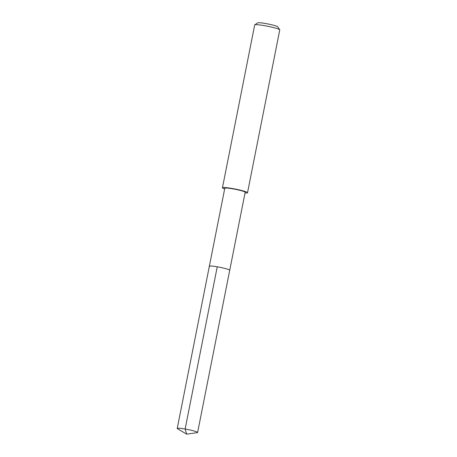 <?xml version="1.0" encoding="UTF-8"?>
<svg xmlns="http://www.w3.org/2000/svg" width="457" height="457" viewBox="0 0 457 457"><rect width="100%" height="100%" fill="white"/><g stroke="black" fill="none" stroke-linecap="round" stroke-linejoin="round"><path stroke-width="0.69" d="M177.607 428.803A10.385 0.994 11.2 0 1 177.55 428.775A10.385 0.994 11.2 0 1 177.499 428.74A10.385 0.994 11.2 0 1 177.236 428.443A10.385 0.994 11.2 0 1 186.365 429.243A10.385 0.994 11.2 0 1 197.35 432.179A10.385 0.994 11.2 0 1 197.607 432.476A10.385 0.994 11.2 0 1 197.196 432.665L186.69 434.15L185.131 429.02L217.246 266.808M209.614 266.528A10.385 0.994 11.2 0 1 209.357 266.225L224.798 188.238A10.385 0.994 -168.8 0 1 233.927 189.038A10.385 0.994 -168.8 0 1 244.912 191.974A10.385 0.994 -168.8 0 1 245.169 192.271L229.728 270.258A10.385 0.994 -168.8 0 0 229.465 269.961A10.385 0.994 -168.8 0 0 218.486 267.025A10.385 0.994 -168.8 0 0 209.357 266.225A10.385 0.994 11.2 0 1 218.486 267.025A10.385 0.994 11.2 0 1 229.465 269.961A10.385 0.994 11.2 0 1 229.728 270.258L197.607 432.476M224.661 188.941A12.779 1.222 11.2 0 1 222.77 188.141A12.779 1.222 11.2 0 1 222.45 187.776A12.779 1.222 11.2 0 1 233.681 188.758A12.779 1.222 11.2 0 1 247.203 192.368A12.779 1.222 11.2 0 1 247.523 192.74A12.779 1.222 11.2 0 1 245.032 192.974M247.523 192.74L279.764 29.899A12.779 1.222 -168.8 0 0 279.73 29.768A12.779 1.222 -168.8 0 0 279.444 29.528A12.779 1.222 -168.8 0 0 266.528 26.032A12.779 1.222 -168.8 0 0 254.772 24.827A12.779 1.222 -168.8 0 0 254.692 24.935L222.45 187.776M279.73 29.768L277.725 26.803A10.225 0.983 -168.8 0 0 277.496 26.609A10.225 0.983 -168.8 0 0 267.162 23.81A10.225 0.983 -168.8 0 0 257.759 22.85L254.772 24.827M209.357 266.225L177.236 428.443M186.69 434.15L177.55 428.775"/></g></svg>
